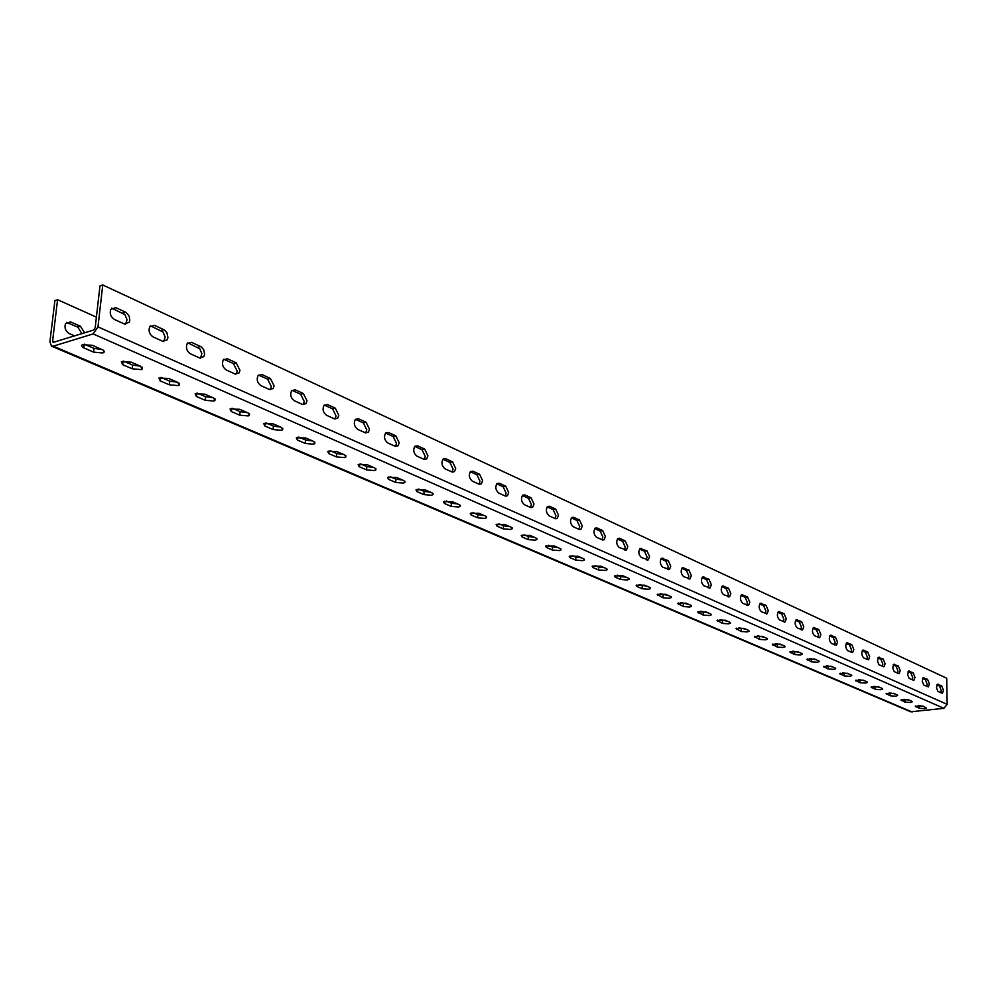 <?xml version="1.0" encoding="UTF-8"?>
<svg xmlns="http://www.w3.org/2000/svg" width="997" height="997" viewBox="0 0 997 997"><rect width="100%" height="100%" fill="white"/><g stroke="black" fill="none" stroke-linecap="round" stroke-linejoin="round"><path stroke-width="1.5" d="M167.92 337.572L166.973 332.861L164.355 329.932L154.41 325.334L149.662 326.879C148.304 331.079 149.475 334.444 153.177 336.974L162.623 341.248L167.247 339.79L167.92 337.572M150.472 325.832L163.034 331.989L165.153 337.061L163.707 341.572M204.609 354.259L203.687 349.635L201.157 346.782L191.574 342.357L187.149 343.703C185.666 347.866 186.763 351.231 190.439 353.81L199.537 357.923L203.849 356.652L204.609 354.259M187.822 342.843L199.799 348.763L201.855 353.736L200.459 358.21M239.978 370.348L236.139 362.758L227.391 358.746L223.253 359.917C221.67 364.03 222.692 367.407 226.331 370.024L235.105 373.987L239.13 372.89L239.978 370.348M223.802 359.244L233.385 363.531L237.224 371.108L235.878 374.249M274.075 385.851L270.361 378.424L261.924 374.56L258.049 375.57C256.379 379.633 257.351 382.998 260.94 385.665L269.402 389.478L273.166 388.531L274.075 385.851M258.485 375.059L267.632 379.159L271.346 386.587L270.037 389.702M307.001 400.831L303.387 393.541L295.237 389.815L291.623 390.687C289.878 394.687 290.788 398.04 294.339 400.744L302.502 404.433L306.017 403.611L307.001 400.831M291.947 390.326L300.67 394.251L304.272 401.529L303.013 404.62M338.781 415.288L335.279 408.147L327.402 404.545L324.037 405.293C322.218 409.231 323.065 412.571 326.567 415.3L334.456 418.865L337.734 418.167L338.781 415.288M324.237 405.056L332.574 408.832L336.076 415.961L334.855 419.027M369.488 429.246L366.086 422.254L358.484 418.765L355.331 419.413C353.461 423.289 354.259 426.604 357.711 429.371L365.326 432.81L368.392 432.212L369.488 429.246M355.43 419.301L363.394 422.915L366.796 429.894L365.625 432.935M399.186 442.755L395.871 435.888L388.518 432.524L385.577 433.072C383.658 436.885 384.406 440.188 387.808 442.967L395.173 446.295L398.04 445.784L399.186 442.755M385.59 433.059L393.192 436.524L396.507 443.378L395.385 446.382M427.9 455.816L424.685 449.074L417.569 445.821L414.814 446.295C412.858 450.033 413.568 453.311 416.92 456.115L424.049 459.343L426.716 458.894L427.9 455.816M414.74 446.369L422.018 449.684L425.245 456.414L424.161 459.393M455.704 468.453L452.563 461.848L445.684 458.695L443.104 459.094C441.123 462.77 441.783 466.023 445.086 468.839L451.977 471.955L454.482 471.581L455.704 468.453M445.684 458.695L443.029 459.293L449.921 462.434L453.062 469.039L452.015 471.98M482.623 480.704L479.569 474.211L472.902 471.157L470.484 471.494C468.49 475.108 469.113 478.323 472.354 481.165L479.034 484.181L481.377 483.857L482.623 480.704M472.902 471.157L470.272 471.731L476.94 474.771L479.993 481.264L478.996 484.168M508.694 492.555L505.728 486.187L499.26 483.221L497.005 483.52C494.998 487.059 495.584 490.25 498.762 493.091L505.242 496.02L507.436 495.746L508.694 492.555M496.718 483.807L503.111 486.735L506.09 493.104L505.13 495.97M533.981 504.058L531.077 497.79L524.808 494.923L522.69 495.173C520.683 498.637 521.232 501.803 524.36 504.656L530.641 507.498L532.697 507.261L533.981 504.058M522.353 495.521L528.485 498.326L531.389 504.582L530.466 507.423M558.494 515.212L555.665 509.056L549.596 506.264L547.602 506.476C545.583 509.878 546.107 513.019 549.185 515.873L555.267 518.614L557.211 518.428L558.494 515.212M547.203 506.875L553.098 509.567L555.915 515.711L555.042 518.515M582.285 526.03L579.531 519.973L573.624 517.269L571.755 517.443C569.748 520.795 570.247 523.886 573.263 526.752L579.17 529.419L580.989 529.257L582.285 526.03M571.318 517.892L576.964 520.471L579.718 526.516L578.883 529.282M605.366 536.523L602.687 530.578L596.954 527.949L595.197 528.098C593.19 531.376 593.664 534.454 596.63 537.308L602.362 539.888L604.07 539.763L605.366 536.523M594.723 528.572L600.144 531.052L602.836 536.997L602.026 539.738M627.786 546.73L625.169 540.873L619.611 538.318L617.953 538.442C615.959 541.67 616.408 544.698 619.311 547.552L626.49 549.958L627.786 546.73M617.442 538.953L622.651 541.334L625.269 547.179L624.496 549.895M649.57 556.625L647.016 550.867L640.049 548.5C638.068 551.665 638.504 554.668 641.345 557.51L648.274 559.865L649.57 556.625M639.513 549.035L644.511 551.316L647.078 557.074L646.33 559.753M670.744 566.259L668.239 560.588L661.522 558.27C659.565 561.373 659.977 564.352 662.768 567.181L669.461 569.486L670.744 566.259M660.949 558.831L665.759 561.024L668.264 566.695L667.541 569.337M691.332 575.618L688.89 570.047L682.384 567.767C680.453 570.82 680.851 573.761 683.581 576.59L690.049 578.833L691.332 575.618M681.798 568.352L686.422 570.458L688.865 576.042L688.179 578.659M711.36 584.728L708.967 579.232L702.686 577.014C700.766 580.005 701.14 582.921 703.832 585.738L710.088 587.931L711.36 584.728M702.075 577.612L706.512 579.643L708.904 585.127L708.244 587.732M730.838 593.589L728.495 588.18L722.426 585.999C720.532 588.953 720.893 591.832 723.523 594.636L729.58 596.779L730.838 593.589M721.803 586.622L726.065 588.579L728.408 593.975L727.773 596.542M749.806 602.213L747.513 596.891L741.631 594.76C739.762 597.652 740.11 600.506 742.69 603.285L748.56 605.391L749.806 602.213M740.995 595.396L745.108 597.265L747.389 602.599L746.778 605.129M768.276 610.613L766.032 605.366L760.337 603.285C758.493 606.139 758.829 608.943 761.359 611.722L767.042 613.778L768.276 610.613M759.689 603.933L763.64 605.74L765.883 610.987L765.285 613.491M786.259 618.801L784.066 613.616L778.545 611.585C776.725 614.389 777.062 617.18 779.542 619.935L785.038 621.954L786.259 618.801M777.897 612.245L781.685 613.978L783.879 619.149L783.318 621.642M803.794 626.764L801.65 621.667L796.291 619.673C794.497 622.44 794.821 625.194 797.251 627.936L802.585 629.905L803.794 626.764M795.631 620.346L799.282 622.016L801.426 627.113L800.89 629.581M820.88 634.541L818.774 629.506L813.577 627.562C811.82 630.291 812.131 633.008 814.512 635.737L819.696 637.656L820.88 634.541M812.916 628.247L816.431 629.855L818.537 634.877L818.014 637.32M837.542 642.118L835.474 637.158L830.439 635.251C828.694 637.93 829.006 640.622 831.336 643.339L836.371 645.221L837.542 642.118M829.766 635.949L833.156 637.494L835.212 642.442L834.701 644.86M853.793 649.508L851.774 644.623L846.864 642.753C845.157 645.395 845.456 648.062 847.749 650.754L852.634 652.586L853.793 649.508M846.204 643.451L849.456 644.934L851.488 649.82L850.989 652.212M869.646 656.724L867.664 651.888L862.904 650.069C861.221 652.674 861.508 655.316 863.763 657.983L868.512 659.777L869.646 656.724M862.243 650.779L865.371 652.2L867.353 657.023L866.879 659.391M885.124 663.753L883.18 658.992L878.232 657.447L877.485 661.098L879.018 664.8L884.003 666.806L885.124 663.753M877.883 657.92L880.899 659.304L882.844 664.052L882.395 666.395M900.229 670.632L898.322 665.934L893.499 664.413L892.764 668.015L894.272 671.691L899.132 673.648L900.229 670.632M893.15 664.899L896.066 666.22L897.973 670.919L897.537 673.237M914.984 677.337L913.115 672.701L908.417 671.205L907.694 674.782L909.177 678.421L913.9 680.34L914.984 677.337M908.068 671.704L910.872 672.987L912.741 677.624L912.317 679.917M929.391 683.892L927.559 679.318L922.985 677.86L922.275 681.387L923.721 685.001L928.332 686.871L929.391 683.892M922.636 678.359L925.328 679.593L927.16 684.166L926.761 686.447M943.474 690.298L941.667 685.774L937.217 684.341L936.519 687.843L937.94 691.419L942.427 693.264L943.474 690.298M936.856 684.864L939.461 686.048L941.255 690.56L940.869 692.815M141.188 369.6L142.073 369.239L140.751 366.323L131.243 362.198L121.335 361.699L122.693 364.69L132.202 368.79L141.188 369.6M178.164 385.602L179.148 385.216L177.89 382.449L168.73 378.474L158.922 378.05L160.205 380.866L169.378 384.817L178.164 385.602M213.819 401.043L214.891 400.62L213.682 398.002L204.846 394.164L195.138 393.803L196.372 396.47L205.208 400.271L213.819 401.043M248.203 415.923L249.35 415.462L248.203 412.995L239.679 409.293L230.058 408.994L231.242 411.512L239.766 415.188L248.203 415.923M281.391 430.293L282.625 429.807L281.515 427.476L273.29 423.899L263.756 423.638L264.89 426.018L273.116 429.57L281.391 430.293M313.457 444.176L314.753 443.653L313.694 441.447L305.755 437.995L296.308 437.795L297.393 440.038L305.344 443.466L313.457 444.176M344.439 457.586L345.797 457.037L344.775 454.956L337.098 451.616L327.751 451.454L328.786 453.585L336.475 456.9L344.439 457.586M374.386 470.547L375.807 469.986L374.835 468.017L367.419 464.789L358.147 464.664L359.144 466.683L366.572 469.886L374.386 470.547M403.374 483.096L404.844 482.511L403.91 480.641L396.731 477.526L387.559 477.438L388.506 479.345L395.697 482.448L403.374 483.096M431.427 495.235L432.96 494.637L432.05 492.867L425.108 489.851L416.011 489.801L416.933 491.608L423.899 494.612L431.427 495.235M458.595 506.999L460.178 506.389L459.305 504.706L452.576 501.79L443.565 501.765L444.45 503.485L451.205 506.389L458.595 506.999M484.928 518.403L486.548 517.767L485.713 516.184L479.196 513.343L470.272 513.368L471.12 514.988L477.663 517.804L484.928 518.403M510.452 529.444L512.122 528.809L511.311 527.301L504.993 524.547L496.145 524.596L496.967 526.129L503.311 528.871L510.452 529.444M535.215 540.162L536.922 539.514L536.137 538.081L530.005 535.414L521.244 535.489L522.042 536.947L528.186 539.601L535.215 540.162M559.242 550.568L560.975 549.908L560.227 548.549L554.27 545.957L545.596 546.057L546.356 547.44L552.326 550.02L559.242 550.568M582.56 560.663L584.329 559.99L583.606 558.706L577.836 556.201L569.237 556.314L569.972 557.622L575.768 560.127L582.56 560.663M605.216 570.471L607.011 569.798L606.326 568.577L600.705 566.134L592.181 566.271L592.891 567.517L598.524 569.948L605.216 570.471M627.225 579.992L629.057 579.319L628.384 578.16L622.926 575.78L614.488 575.942L615.174 577.126L620.645 579.481L627.225 579.992M648.623 589.252L650.468 588.579L649.82 587.47L644.523 585.164L636.161 585.339L636.821 586.46L642.143 588.753L648.623 589.252M669.423 598.262L671.305 597.577L670.669 596.53L665.522 594.287L657.235 594.474L663.042 597.776L669.423 598.262M689.662 607.023L691.557 606.338L690.958 605.341L685.936 603.16L677.723 603.359L683.381 606.55L689.662 607.023M709.353 615.548L711.272 614.862L710.687 613.915L705.814 611.797L697.676 611.996L703.172 615.087L709.353 615.548M728.533 623.848L730.465 623.162L729.904 622.265L725.143 620.196L717.092 620.408L722.426 623.387L728.533 623.848M747.202 631.936L749.158 631.251L748.61 630.391L743.986 628.372L735.998 628.596L741.195 631.487L747.202 631.936M765.397 639.812L767.366 639.127L766.83 638.304L762.319 636.348L754.405 636.572L759.465 639.364L765.397 639.812M783.119 647.477L785.1 646.804L784.589 646.019L780.19 644.112L772.351 644.349L777.274 647.053L783.119 647.477M800.404 654.967L802.398 654.294L801.9 653.534L797.612 651.677L789.836 651.926L794.646 654.543L800.404 654.967M817.253 662.257L819.26 661.584L818.786 660.874L814.599 659.054L806.897 659.304L811.57 661.846L817.253 662.257M833.691 669.373L835.71 668.713L835.249 668.027L831.174 666.245L823.534 666.507L828.083 668.962L833.691 669.373M849.743 676.315L851.762 675.654L851.313 675.006L847.325 673.274L839.761 673.536L844.21 675.916L849.743 676.315M865.396 683.095L867.415 682.434L866.991 681.811L863.103 680.128L855.6 680.39L859.937 682.708L865.396 683.095M880.675 689.712L882.706 689.064L882.295 688.466L878.507 686.808L871.066 687.083L875.291 689.326L880.675 689.712M895.605 696.18L897.649 695.532L897.238 694.959L893.536 693.339L886.159 693.613L890.284 695.794L895.605 696.18M910.199 702.486L912.23 701.851L911.844 701.302L908.23 699.72L900.914 699.994L904.94 702.112L910.199 702.486M924.443 708.655L926.487 708.02L922.574 705.963L915.321 706.225L919.259 708.294L924.443 708.655M129.809 320.249L129.161 316.099L126.133 312.435L115.814 307.662L110.742 309.431C109.508 313.669 110.754 317.021 114.493 319.501L124.301 323.925L129.236 322.255L129.809 320.249M111.676 308.16L124.862 314.566L127.055 319.738L125.56 324.299M84.67 332.836L80.433 326.243L70.613 321.919L65.503 323.689C64.257 327.863 65.49 331.154 69.229 333.559L74.675 335.927M81.978 333.671L77.754 327.091L66.5 322.38M102.803 352.988L104.373 351.891L103.426 350.234L92.322 345.286L82.315 344.725L81.517 345.523L82.851 347.442L93.618 352.14L102.803 352.988M947.15 704.368L946.714 678.234L102.753 284.98L97.98 326.879L947.15 704.368L943.897 708.331L910.672 711.783L51.582 346.158M97.98 326.879L93.12 333.92L53.277 346.171L51.495 346.121L49.912 341.759L54.897 300.583L57.589 299.711L52.604 340.924L53.128 342.382L93.568 330.082L95.176 327.739L99.974 285.877L102.753 284.98M140.353 366.148L132.601 365.089L123.441 361.113M177.316 382.2L169.739 381.178L161.103 377.439M212.947 397.678L205.544 396.694L197.394 393.167M247.318 412.621L240.078 411.661L232.401 408.321M280.493 427.028L273.415 426.105L266.162 422.952M312.535 440.948L305.618 440.051L298.776 437.085M343.504 454.408L336.724 453.535L330.281 450.731M373.451 467.419L366.809 466.571L360.727 463.929M402.427 480.006L395.921 479.171L390.176 476.691M430.48 492.182L424.099 491.384L418.678 489.041M457.648 503.983L451.379 503.211L446.282 500.993M483.969 515.424L477.825 514.664L473.014 512.583M509.492 526.503L503.46 525.768L498.924 523.811M534.242 537.258L528.323 536.548L524.061 534.691M558.27 547.702L552.45 547.004L548.437 545.259M581.587 557.822L575.88 557.149L572.091 555.503M604.232 567.667L598.624 567.006L595.072 565.461M626.241 577.226L620.732 576.578L617.392 575.132M647.639 586.523L639.077 584.529M668.439 595.558L660.164 593.664M688.678 604.356L680.677 602.549M708.381 612.906L700.629 611.198M727.548 621.243L720.058 619.611M746.23 629.344L738.964 627.811M764.412 637.257L757.384 635.787M782.147 644.959L775.33 643.563M799.432 652.462L792.827 651.153M816.281 659.79L809.888 658.543M832.719 666.931L826.525 665.747M848.771 673.897L842.752 672.776M864.424 680.702L858.591 679.642M879.715 687.344L874.045 686.335M894.645 693.825L889.15 692.878M909.239 700.168L903.893 699.271M923.484 706.35L918.299 705.515M101.981 349.473L94.054 348.389L84.321 344.164M57.589 299.711L96.397 317.133M161.053 330.481L163.832 329.646M197.892 347.305L200.659 346.507M233.385 363.531L236.139 362.758M267.632 379.159L270.361 378.424M300.67 394.251L303.387 393.541M332.574 408.832L335.279 408.147M363.394 422.915L366.086 422.254M393.192 436.524L395.871 435.888M422.018 449.684L424.685 449.074M449.921 462.434L452.563 461.848M476.94 474.771L479.569 474.211M503.111 486.735L505.728 486.187M528.485 498.326L531.077 497.79M553.098 509.567L555.665 509.056M576.964 520.471L579.531 519.973M600.144 531.052L602.687 530.578M622.651 541.334L625.169 540.873M644.511 551.316L647.016 550.867M665.759 561.024L668.239 560.588M686.422 570.458L688.89 570.047M706.512 579.643L708.967 579.232M726.065 588.579L728.495 588.18M745.108 597.265L747.513 596.891M763.64 605.74L766.032 605.366M781.685 613.978L784.066 613.616M799.282 622.016L801.65 621.667M816.431 629.855L818.774 629.506M833.156 637.494L835.474 637.158M849.456 644.934L851.774 644.623M865.371 652.2L867.664 651.888M880.899 659.304L883.18 658.992M896.066 666.22L898.322 665.934M910.872 672.987L913.115 672.701M925.328 679.593L927.559 679.318M939.461 686.048L941.667 685.774M122.818 313.021L125.597 312.148M77.754 327.091L80.433 326.243M52.604 340.924L55.072 341.983M53.277 346.171L912.168 712.008M93.12 333.92L943.897 708.331M84.172 344.189L83.748 347.878M94.054 348.389L93.618 352.14M67.921 322.766L70.613 321.919M113.022 308.547L115.814 307.662M915.695 705.963L915.707 706.761M919.222 705.913L919.259 708.294M901.3 699.732L901.313 700.555M904.915 699.707L904.94 702.112M886.57 693.339L886.57 694.199M890.271 693.364L890.284 695.794M871.478 686.796L871.49 687.693M875.279 686.871L875.291 689.326M856.037 680.104L856.037 681.026M859.925 680.216L859.937 682.708M840.209 673.237L840.209 674.196M844.197 673.411L844.21 675.916M823.996 666.208L823.996 667.205M828.096 666.432L828.083 668.962M807.383 658.992L807.383 660.039M811.583 659.279L811.57 661.846M790.347 651.602L790.347 652.686M794.659 651.938L794.646 654.543M772.874 644.012L772.874 645.146M777.299 644.423L777.274 647.053M754.953 636.236L754.941 637.419M759.502 636.709L759.465 639.364M736.571 628.247L736.546 629.481M741.232 628.795L741.195 631.487M717.69 620.059L717.666 621.33M722.476 620.67L722.426 623.387M698.299 611.635L698.274 612.968M703.221 612.32L703.172 615.087M678.371 602.986L678.346 604.369M683.443 603.758L683.381 606.55M657.908 594.087L657.87 595.545M663.117 594.947L663.042 597.776M636.859 584.94L636.821 586.46M642.218 585.887L642.143 588.753M615.224 575.531L615.174 577.126M620.732 576.578L620.645 579.481M592.953 565.86L592.891 567.517M598.624 567.006L598.524 569.948M570.035 555.89L569.972 557.622M575.88 557.149L575.768 560.127M546.443 545.621L546.356 547.44M552.45 547.004L552.326 550.02M522.129 535.053L522.042 536.947M528.323 536.548L528.186 539.601M497.067 524.148L496.967 526.129M503.46 525.768L503.311 528.871M471.232 512.907L471.12 514.988M477.825 514.664L477.663 517.804M444.587 501.304L444.45 503.485M451.379 503.211L451.205 506.389M417.07 489.328L416.933 491.608M424.099 491.384L423.899 494.612M388.668 476.952L388.506 479.345M395.921 479.171L395.697 482.448M359.319 464.166L359.144 466.683M366.809 466.571L366.572 469.886M328.985 450.956L328.786 453.585M336.724 453.535L336.475 456.9M297.617 437.284L297.393 440.038M305.618 440.051L305.344 443.466M265.14 423.127L264.89 426.018M273.415 426.105L273.116 429.57M231.516 408.471L231.242 411.512M240.078 411.661L239.766 415.188M196.683 393.279L196.372 396.47M205.544 396.694L205.208 400.271M160.554 377.514L160.205 380.866M169.739 381.178L169.378 384.817M123.08 361.163L122.693 364.69M132.601 365.089L132.202 368.79M937.292 684.278L938.165 684.179M923.06 677.786L923.97 677.673M908.491 671.143L909.451 671.018M893.574 664.338L894.571 664.214M878.295 657.372L879.329 657.235M862.654 650.243L863.726 650.094M846.615 642.928L847.737 642.766M830.165 635.425L831.348 635.263M813.315 627.749L814.537 627.574M796.017 619.86L797.288 619.673M778.271 611.784L779.604 611.572M760.05 603.484L761.446 603.26M741.357 594.96L742.815 594.735M722.14 586.211L723.66 585.962M702.399 577.226L703.994 576.964M682.098 567.991L683.78 567.704M661.235 558.494L662.993 558.183M639.762 548.724L641.607 548.4M617.666 538.679L619.611 538.318M594.922 528.335L596.954 527.949M571.493 517.692L573.624 517.269M547.341 506.725L549.596 506.264M522.44 495.409L524.808 494.923M496.768 483.757L499.26 483.221M414.902 446.444L417.569 445.821M385.839 433.159L388.518 432.524M355.779 419.438L358.484 418.765M324.698 405.231L327.402 404.545M292.52 390.537L295.237 389.815M259.183 375.308L261.924 374.56M224.637 359.531L227.391 358.746M188.807 343.167L191.574 342.357M151.631 326.181L154.41 325.334M142.297 367.257L142.073 369.239M179.335 383.334L179.148 385.216M215.053 398.837L214.891 400.62M249.499 413.792L249.35 415.462M282.749 428.224L282.625 429.807M314.865 442.17L314.753 443.653M345.897 455.641L345.797 457.037M375.906 468.665L375.807 469.986M404.932 481.277L404.844 482.511M433.034 493.465L432.96 494.637M460.24 505.292L460.178 506.389M486.611 516.733L486.548 517.767M512.171 527.837L512.122 528.809M536.959 538.592L536.922 539.514M561.012 549.048L560.975 549.908M584.367 559.18L584.329 559.99M607.036 569.025L607.011 569.798M629.07 578.596L629.057 579.319M650.493 587.894L650.468 588.579M671.317 596.941L671.305 597.577M103.825 350.558L103.588 352.664M126.457 323.115L129.236 322.255M819.06 637.744L819.696 637.656M801.912 630.004L802.585 629.905M784.327 622.053L785.038 621.954M766.269 613.903L767.042 613.778M747.738 605.528L748.56 605.391M728.695 596.929L729.58 596.779M709.129 588.093L710.088 587.931M689.027 579.008L690.049 578.833M668.364 569.673L669.461 569.486M647.103 560.065L648.274 559.865M625.219 550.182L626.49 549.958M602.699 540.013L604.07 539.763M579.494 529.532L580.989 529.257M555.603 518.739L557.211 518.428M530.965 507.61L532.697 507.261M505.554 496.132L507.436 495.746M479.333 484.293L481.377 483.857M452.264 472.067L454.482 471.581M424.298 459.443L426.716 458.894M395.41 446.394L398.04 445.784M365.7 432.86L368.392 432.212M335.029 418.84L337.734 418.167M303.287 404.308L306.017 403.611M270.424 389.266L273.166 388.531M236.376 373.651L239.13 372.89M201.082 357.437L203.849 356.652M164.468 340.613L167.247 339.79"/></g></svg>
